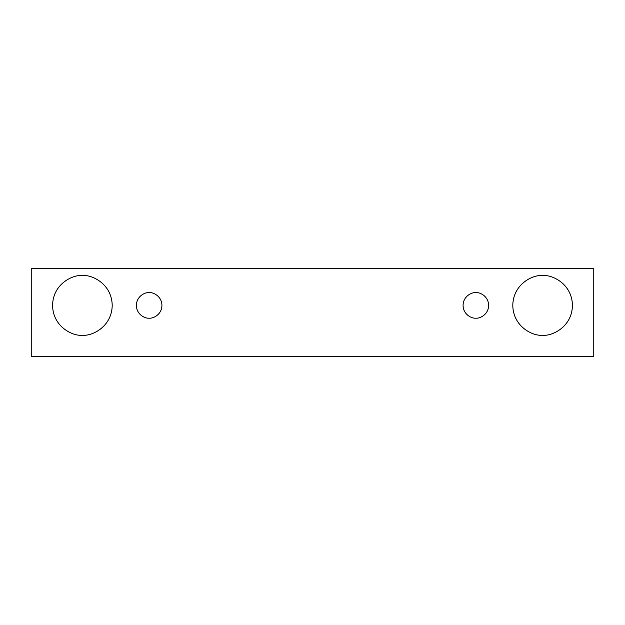<?xml version="1.0" encoding="UTF-8"?>
<svg xmlns="http://www.w3.org/2000/svg" width="625" height="625" viewBox="0 0 625 625"><rect width="100%" height="100%" fill="white"/><g stroke="black" fill="none" stroke-linecap="round" stroke-linejoin="round"><path stroke-width="0.94" d="M31.25 268.469L593.75 268.469L593.75 356.531L31.25 356.531L31.25 268.469L31.25 356.531L593.75 356.531L593.75 268.469L31.25 268.469M82.383 335.227C73.664 336.43 52.961 327.477 52.555 305.398C52.961 283.32 73.664 274.367 82.383 275.57C91.109 274.367 111.812 283.32 112.219 305.398C111.812 327.477 91.109 336.43 82.383 335.227C91.109 336.43 111.812 327.477 112.219 305.398C111.812 283.32 91.109 274.367 82.383 275.57C73.664 274.367 52.961 283.32 52.555 305.398C52.961 327.477 73.664 336.43 82.383 335.227M542.617 335.227C533.891 336.43 513.188 327.477 512.781 305.398C513.188 283.32 533.891 274.367 542.617 275.57C551.336 274.367 572.039 283.32 572.445 305.398C572.039 327.477 551.336 336.43 542.617 335.227C551.336 336.43 572.039 327.477 572.445 305.398C572.039 283.32 551.336 274.367 542.617 275.57C533.891 274.367 513.188 283.32 512.781 305.398C513.188 327.477 533.891 336.43 542.617 335.227M475.852 318.18C472.109 318.695 463.242 314.859 463.07 305.398C463.242 295.938 472.109 292.102 475.852 292.617C479.594 292.102 488.461 295.938 488.633 305.398C488.461 314.859 479.594 318.695 475.852 318.18C479.594 318.695 488.461 314.859 488.633 305.398C488.461 295.938 479.594 292.102 475.852 292.617C472.109 292.102 463.242 295.938 463.07 305.398C463.242 314.859 472.109 318.695 475.852 318.18M149.148 318.18C145.406 318.695 136.539 314.859 136.367 305.398C136.539 295.938 145.406 292.102 149.148 292.617C152.891 292.102 161.758 295.938 161.93 305.398C161.758 314.859 152.891 318.695 149.148 318.18C152.891 318.695 161.758 314.859 161.93 305.398C161.758 295.938 152.891 292.102 149.148 292.617C145.406 292.102 136.539 295.938 136.367 305.398C136.539 314.859 145.406 318.695 149.148 318.18"/></g></svg>
